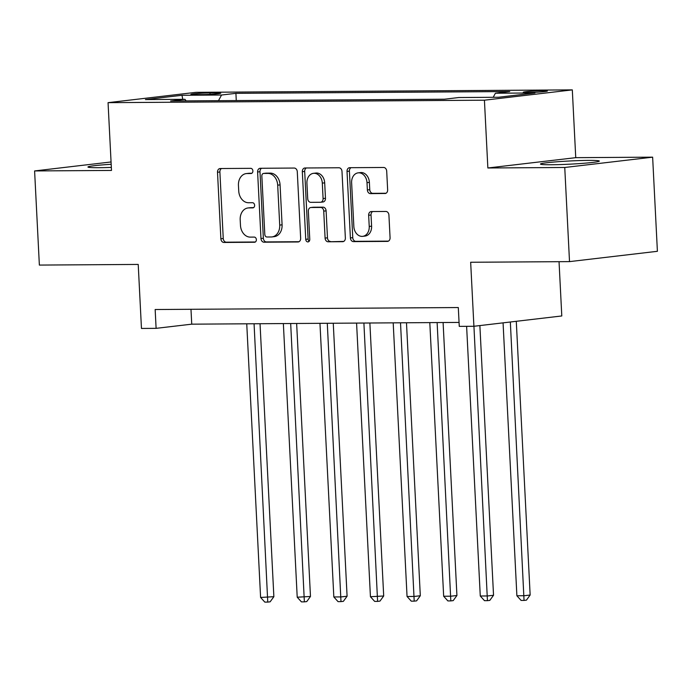 <?xml version="1.0" encoding="UTF-8"?>
<svg xmlns="http://www.w3.org/2000/svg" width="692" height="692" viewBox="0 0 692 692"><rect width="100%" height="100%" fill="white"/><g stroke="black" fill="none" stroke-linecap="round" stroke-linejoin="round"><path stroke-width="1.04" d="M252.883 170.915A2.595 2.007 -96.7 0 0 250.738 168.338L220.194 168.537A3.702 2.872 -96.7 0 0 219.944 168.554A3.702 2.872 -96.7 0 0 217.504 172.256L220.878 238.783A3.702 2.872 -96.7 0 0 223.94 242.46L254.483 242.261A2.595 2.007 -96.7 0 0 254.656 242.252A2.595 2.007 -96.7 0 0 256.369 239.657A2.595 2.007 -96.7 0 0 254.223 237.088L250.27 237.114A11.859 9.178 -96.7 0 1 240.47 225.341L240.185 219.805A11.859 9.178 -96.7 0 1 248.004 207.963A11.859 9.178 -96.7 0 1 248.791 207.911L252.744 207.885A2.595 2.007 -96.7 0 0 252.917 207.877A2.595 2.007 -96.7 0 0 254.621 205.29A2.595 2.007 -96.7 0 0 252.476 202.713L248.523 202.739A11.859 9.178 -96.7 0 1 238.731 190.975L238.446 185.43A11.859 9.178 -96.7 0 1 246.265 173.588A11.859 9.178 -96.7 0 1 247.044 173.536L250.997 173.51A2.595 2.007 -96.7 0 0 251.17 173.502A2.595 2.007 -96.7 0 0 252.883 170.915M588.408 160.397A29.453 1.592 -2.9 0 0 557.19 161.772A29.453 1.592 -2.9 0 0 540.469 164.065A29.453 1.592 -2.9 0 0 551.351 164.748A29.453 1.592 -2.9 0 0 582.569 163.373A29.453 1.592 -2.9 0 0 599.298 161.08A29.453 1.592 -2.9 0 0 588.408 160.397M111.17 164.281A29.453 1.592 -2.9 0 0 87.936 167.014A29.453 1.592 -2.9 0 0 98.826 167.698A29.453 1.592 -2.9 0 0 111.334 167.395M542.943 90.739A12.084 0.657 -2.9 0 0 530.133 91.301A12.084 0.657 -2.9 0 0 523.273 92.235A12.084 0.657 -2.9 0 0 527.736 92.52A12.084 0.657 -2.9 0 0 540.547 91.958A12.084 0.657 -2.9 0 0 547.407 91.015A12.084 0.657 -2.9 0 0 542.943 90.739M384.951 193.526A3.702 2.872 -96.7 0 0 385.202 193.518A3.702 2.872 -96.7 0 0 387.641 189.816L386.698 171.149A3.702 2.872 -96.7 0 0 383.636 167.473L349.711 167.698A3.702 2.872 -96.7 0 0 349.469 167.706A3.702 2.872 -96.7 0 0 347.021 171.408L350.394 237.936A3.702 2.872 -96.7 0 0 353.456 241.612L387.382 241.396A3.702 2.872 -96.7 0 0 387.624 241.378A3.702 2.872 -96.7 0 0 390.072 237.676L388.921 215.134A3.702 2.872 -96.7 0 0 385.859 211.458L371.344 211.553A3.702 2.872 -96.7 0 0 371.102 211.562A3.702 2.872 -96.7 0 0 368.654 215.264L369.225 226.448A9.913 7.673 -96.7 0 1 362.686 236.344A9.913 7.673 -96.7 0 1 353.846 226.543L351.623 182.749A9.913 7.673 -96.7 0 1 358.162 172.853A9.913 7.673 -96.7 0 1 367.002 182.645L367.374 189.945A3.702 2.872 -96.7 0 0 370.436 193.622L385.444 193.475M111.057 161.963L34.6 170.941L39.366 265.079L138.218 264.43L141.462 328.449L156.107 328.345L155.155 309.523L458.303 307.542L459.263 326.373L473.908 326.278L561.792 315.959L559.041 261.688M564.75 167.481L652.634 157.162L575.744 157.664L487.86 167.983L564.75 167.481L569.516 261.619L470.664 262.259L473.908 326.278M487.86 167.983L484.426 100.202L108.056 102.658L195.94 92.339L572.31 89.882L484.426 100.202M34.6 170.941L111.49 170.44L108.056 102.658M297.283 171.737A3.702 2.872 -96.7 0 0 294.221 168.052L260.296 168.277A3.702 2.872 -96.7 0 0 260.054 168.294A3.702 2.872 -96.7 0 0 257.606 171.988L260.979 238.524A3.702 2.872 -96.7 0 0 264.041 242.2L297.967 241.975A3.702 2.872 -96.7 0 0 298.209 241.966A3.702 2.872 -96.7 0 0 300.657 238.264L297.283 171.737M305.008 167.983L338.933 167.767A3.702 2.872 -96.7 0 1 341.995 171.443L345.36 237.97A3.702 2.872 -96.7 0 1 342.921 241.672A3.702 2.872 -96.7 0 1 342.67 241.69L328.155 241.785A3.702 2.872 -96.7 0 1 325.093 238.1L323.726 211.121A3.702 2.872 -96.7 0 0 320.664 207.444L311.028 207.505A3.702 2.872 -96.7 0 0 310.786 207.522A3.702 2.872 -96.7 0 0 308.347 211.224L309.765 239.311A2.595 2.007 -96.7 0 1 308.061 241.906A2.595 2.007 -96.7 0 1 305.743 239.337L302.317 171.702A3.702 2.872 -96.7 0 1 304.757 168A3.702 2.872 -96.7 0 1 305.008 167.983M652.634 157.162L657.4 251.3L569.516 261.619M195.248 94.666L201.692 94.622A11.703 0.631 -2.9 0 0 214.096 94.077A11.703 0.631 -2.9 0 0 220.739 93.16A11.703 0.631 -2.9 0 0 216.414 92.892L209.97 92.936A11.703 0.631 -2.9 0 0 197.566 93.481A11.703 0.631 -2.9 0 0 190.914 94.389A11.703 0.631 -2.9 0 0 195.248 94.666M186.131 100.894L184.963 99.311L170.595 100.997L444.454 99.216L458.822 97.529L498.361 97.269L534.942 92.97L495.403 93.23L509.77 91.543L235.911 93.334L221.544 95.02L218.482 100.686M184.963 99.311L145.424 99.57L181.996 95.28L221.544 95.02M575.744 157.664L572.31 89.882M156.107 328.345L191.736 324.167L459.064 322.42M190.983 309.289L191.736 324.167M236.275 100.574L235.911 93.334M493.206 97.304L495.403 93.23M182.749 99.328L181.996 95.28M251.871 173.242L249.423 173.26A11.859 9.178 -96.7 0 0 248.636 173.311L246.265 173.588M248.004 207.963L250.383 207.686A11.859 9.178 -96.7 0 1 251.161 207.635L253.609 207.617M221.518 168.528A3.702 2.872 -96.7 0 0 219.883 171.971L223.248 238.506A3.702 2.872 -96.7 0 0 226.31 242.183L255.357 241.992M261.619 168.268A3.702 2.872 -96.7 0 0 259.984 171.711L263.358 238.247A3.702 2.872 -96.7 0 0 266.42 241.923L299.022 241.707M263.721 173.433A2.595 2.007 -96.7 0 0 263.548 173.441A2.595 2.007 -96.7 0 0 261.844 176.028L264.802 234.432A2.595 2.007 -96.7 0 0 266.939 237.001L271.108 236.975A11.859 9.178 -96.7 0 0 271.895 236.932A11.859 9.178 -96.7 0 0 279.715 225.09L277.691 185.171A11.859 9.178 -96.7 0 0 267.89 173.407L263.721 173.433L266.1 173.156A2.595 2.007 -96.7 0 0 265.927 173.164A2.595 2.007 -96.7 0 0 265.754 173.19M271.895 236.932L274.274 236.647A11.859 9.178 -96.7 0 0 282.085 224.813L279.715 225.09M266.1 173.156L270.269 173.121A11.859 9.178 -96.7 0 1 280.07 184.894L282.085 224.813M343.725 241.413L328.155 241.785M312.922 207.289A3.702 2.872 -96.7 0 1 313.165 207.245A3.702 2.872 -96.7 0 1 313.407 207.228L323.043 207.167A3.702 2.872 -96.7 0 1 326.105 210.844L327.472 237.823A3.702 2.872 -96.7 0 0 330.534 241.499M306.331 167.974A3.702 2.872 -96.7 0 0 304.688 171.426L308.122 239.06A2.595 2.007 -96.7 0 0 309.186 241.257M322.308 183.12A9.913 7.673 -96.7 0 0 313.459 173.329A9.913 7.673 -96.7 0 0 306.928 183.224L307.706 198.656A3.702 2.872 -96.7 0 0 310.769 202.332L320.405 202.272A3.702 2.872 -96.7 0 0 320.647 202.254A3.702 2.872 -96.7 0 0 323.086 198.552L322.308 183.12L324.686 182.844A9.913 7.673 -96.7 0 0 315.837 173.052L313.459 173.329M322.775 201.995A3.702 2.872 -96.7 0 0 323.026 201.977A3.702 2.872 -96.7 0 0 325.465 198.275L323.086 198.552M324.686 182.844L325.465 198.275M358.162 172.853L360.532 172.576A9.913 7.673 -96.7 0 1 369.381 182.368L369.753 189.669A3.702 2.872 -96.7 0 0 372.815 193.345L386.006 193.258M362.686 236.344L365.065 236.067A9.913 7.673 -96.7 0 0 371.595 226.172L369.225 226.448M372.668 211.544A3.702 2.872 -96.7 0 0 371.033 214.987L371.595 226.172M351.034 167.689A3.702 2.872 -96.7 0 0 349.399 171.132L352.764 237.659A3.702 2.872 -96.7 0 0 355.826 241.335L388.428 241.127M246.741 323.804L260.599 597.447L273.868 596.694L260.036 323.718M273.868 596.694L270.131 601.815L267.761 602.092L254.068 323.761M267.761 602.092L264.828 602.118L260.599 597.447M283.357 323.571L297.214 597.205L310.474 596.461L296.643 323.484M310.474 596.461L306.746 601.582L304.368 601.858L290.675 323.519M304.368 601.858L301.444 601.876L297.214 597.205M319.963 323.328L333.829 596.962L341.147 596.919L347.09 596.219L333.259 323.242M347.09 596.219L343.362 601.339L340.983 601.616L327.29 323.285M340.983 601.616L338.051 601.633L333.829 596.962M356.579 323.095L370.436 596.729L383.697 595.985L369.874 323.008M383.697 595.985L379.969 601.097L377.598 601.383L363.897 323.043M377.598 601.383L374.666 601.4L370.436 596.729M393.194 322.853L407.052 596.487L414.378 596.443L420.312 595.743L406.481 322.766M420.312 595.743L416.584 600.864L414.205 601.14L400.512 322.801M414.205 601.14L411.282 601.158L407.052 596.487M429.801 322.61L443.667 596.244L450.985 596.201L456.928 595.501L443.096 322.524M456.928 595.501L453.191 600.621L450.821 600.898L437.128 322.567M450.821 600.898L447.888 600.924L443.667 596.244M466.616 326.321L480.274 596.011L487.601 595.959L493.534 595.267L479.876 325.577M493.534 595.267L489.806 600.388L487.436 600.665L473.933 326.269M487.436 600.665L484.504 600.682L480.274 596.011M503.067 322.853L516.889 595.769L524.216 595.726L530.15 595.025L516.284 321.304M530.15 595.025L526.422 600.146L524.043 600.422L510.341 321.996M524.043 600.422L521.119 600.44L516.889 595.769M210.039 94.337L209.97 92.936M216.466 93.87L216.414 92.892M249.423 173.26L247.044 173.536M251.161 207.635L248.791 207.911M226.31 242.183L223.94 242.46M223.248 238.506L220.878 238.783M219.883 171.971L217.504 172.256M298.451 241.923L297.967 241.975M266.42 241.923L264.041 242.2M263.358 238.247L260.979 238.524M259.984 171.711L257.606 171.988M280.07 184.894L277.691 185.171M270.269 173.121L267.89 173.407M343.163 241.629L342.67 241.69M327.472 237.823L325.093 238.1M326.105 210.844L323.726 211.121M323.043 207.167L320.664 207.444M313.407 207.228L311.028 207.505M308.122 239.06L305.743 239.337M304.688 171.426L302.317 171.702M372.815 193.345L370.436 193.622M369.753 189.669L367.374 189.945M369.381 182.368L367.002 182.645M371.033 214.987L368.654 215.264M387.866 241.335L387.382 241.396M355.826 241.335L353.456 241.612M352.764 237.659L350.394 237.936M349.399 171.132L347.021 171.408M265.927 173.164L263.548 173.441M313.165 207.245L310.786 207.522M323.026 201.977L320.647 202.254"/></g></svg>
